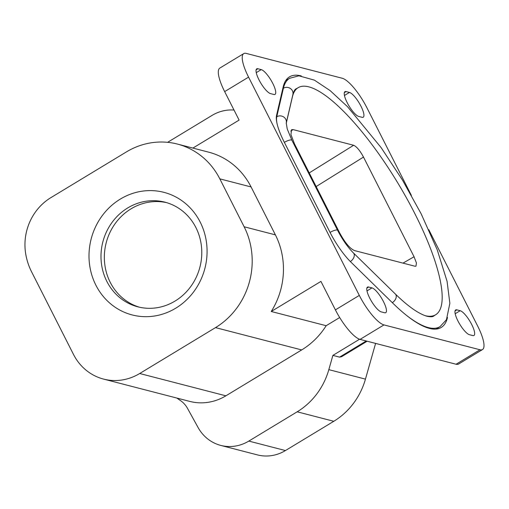<?xml version="1.0" encoding="UTF-8"?>
<svg xmlns="http://www.w3.org/2000/svg" width="509" height="509" viewBox="0 0 509 509"><rect width="100%" height="100%" fill="white"/><g stroke="black" fill="none" stroke-linecap="round" stroke-linejoin="round"><path stroke-width="0.76" d="M73.493 354.436L31.552 271.755A61.774 57.307 -75.5 0 1 25.654 253.558A52.51 48.711 -75.5 0 1 50.951 197.594L126.366 151.936A74.129 68.766 -75.5 0 1 177.355 144.053A74.129 68.766 -75.5 0 1 219.824 178.863L244.135 226.772A74.129 68.766 -75.5 0 1 215.498 327.618L139.695 373.511A52.51 48.711 -75.5 0 1 103.582 379.09A52.51 48.711 -75.5 0 1 73.493 354.436M167.588 142.323L212.049 115.409A40.771 37.825 104.5 0 1 234.019 110.059M192.886 148.074L239.109 120.092L224.66 91.607L248.57 77.133L359.309 295.405A30.89 8.36 58.8 0 0 383.977 324.914L479.993 349.766A30.89 8.36 58.8 0 0 482.487 349.568A30.89 8.36 58.8 0 0 477.652 326.034L428.775 229.686M411.387 195.418L366.919 107.768A30.89 8.36 58.8 0 0 342.252 78.259L246.235 53.407A30.89 8.36 58.8 0 0 243.741 53.604L219.831 68.079A30.89 8.36 58.8 0 0 224.66 91.607M339.675 317.533L326.174 325.709L271.24 311.489L320.944 281.401L335.399 309.879A30.89 8.36 58.8 0 0 360.067 339.388L456.083 364.24A30.89 8.36 58.8 0 0 458.577 364.043L482.487 349.568M359.57 339.236L332.88 355.397L328.833 369.649A69.688 64.649 104.5 0 1 297.173 411.806L248.825 441.08A40.771 37.825 104.5 0 1 220.779 445.42A40.771 37.825 104.5 0 1 198.065 427.49L187.509 408.364A24.712 22.924 104.5 0 0 180.059 400.29A61.774 57.307 104.5 0 1 176.903 398.07M328.833 369.649L365.449 379.129A69.688 64.649 104.5 0 1 333.796 421.287L285.441 450.56A40.771 37.825 104.5 0 1 257.401 454.893L220.779 445.42M148.743 190.614A63.32 58.739 -75.5 0 0 89.005 255.181A63.32 58.739 -75.5 0 0 147.336 316.662A63.32 58.739 -75.5 0 0 207.074 252.095A63.32 58.739 -75.5 0 0 148.743 190.614M326.174 325.709A74.129 68.766 104.5 0 1 301.691 349.925L225.888 395.817A52.51 48.711 104.5 0 1 189.774 401.404L103.582 379.09M271.24 311.489A74.129 68.766 -75.5 0 0 275.394 234.865L251.09 186.949A74.129 68.766 -75.5 0 0 208.614 152.146L177.355 144.053M139.523 307.232A54.056 50.143 104.5 0 1 104.975 248.78A54.056 50.143 104.5 0 1 155.34 201.57A54.056 50.143 104.5 0 1 166.596 202.639M150.785 308.301A54.056 50.143 104.5 0 1 137.844 306.832A54.056 50.143 104.5 0 1 101.495 248.831A54.056 50.143 104.5 0 1 151.987 200.705A54.056 50.143 104.5 0 1 164.935 202.175A54.056 50.143 104.5 0 1 201.278 260.175A54.056 50.143 104.5 0 1 150.785 308.301M414.059 256.746L363.496 157.077C359.952 150.537 356.663 146.605 353.628 145.275L293.069 129.598L291.549 129.731L290.938 134.554L294.469 143.831L339.637 232.855C344.956 242.659 349.887 248.557 354.436 250.555L414.994 266.232L415.974 266.162L416.426 262.975L414.059 256.746L402.975 263.121M425.441 315.758A132.728 35.916 58.8 0 0 435.691 314.734A132.728 35.916 58.8 0 0 397.599 182.636A132.728 35.916 58.8 0 0 298.204 87.65A132.728 35.916 58.8 0 0 292.421 96.799L286.211 123.464M437.435 328.89A146.407 39.619 58.8 0 0 438.313 327.694M287.941 79.321A146.407 39.619 58.8 0 0 286.478 79.544M447.5 317.47A146.477 39.638 58.8 0 1 441.125 327.516A146.477 39.638 58.8 0 1 392.967 303.307L350.994 262.186A38.372 10.384 58.8 0 1 329.889 232.104L284.194 142.036A38.372 10.384 58.8 0 1 276.54 115.435L283.182 86.905A146.477 39.638 58.8 0 1 289.405 76.91A146.477 39.638 58.8 0 1 301.258 75.917M243.741 53.604A30.89 8.36 58.8 0 0 248.57 77.133M371.977 287.884L368.631 287.019A14.424 3.9 58.8 0 0 367.466 287.108A14.424 3.9 58.8 0 0 370.622 299.788A14.424 3.9 58.8 0 0 381.241 311.877L384.594 312.749A14.424 3.9 58.8 0 0 385.758 312.653A14.424 3.9 58.8 0 0 382.603 299.979A14.424 3.9 58.8 0 0 371.977 287.884L366.983 290.913M349.448 92.447L346.101 91.575A14.424 3.9 58.8 0 0 344.937 91.671A14.424 3.9 58.8 0 0 348.086 104.351A14.424 3.9 58.8 0 0 358.711 116.44L362.058 117.305A14.424 3.9 58.8 0 0 363.222 117.216A14.424 3.9 58.8 0 0 360.073 104.536A14.424 3.9 58.8 0 0 349.448 92.447L344.453 95.469M261.244 69.618L257.898 68.747A14.424 3.9 58.8 0 0 256.733 68.842A14.424 3.9 58.8 0 0 259.889 81.516A14.424 3.9 58.8 0 0 270.508 93.611L273.861 94.477A14.424 3.9 58.8 0 0 275.025 94.388A14.424 3.9 58.8 0 0 271.87 81.707A14.424 3.9 58.8 0 0 261.244 69.618L256.25 72.641M469.444 334.712L472.797 335.577A14.424 3.9 58.8 0 0 473.962 335.482A14.424 3.9 58.8 0 0 470.806 322.808A14.424 3.9 58.8 0 0 460.181 310.713L456.834 309.847A14.424 3.9 58.8 0 0 455.67 309.936A14.424 3.9 58.8 0 0 458.825 322.617A14.424 3.9 58.8 0 0 469.444 334.712M332.88 355.397L339.579 357.133L341.628 356.682L367.154 341.221M365.449 379.129L375.597 343.41M297.173 411.806L333.796 421.287M248.825 441.08L285.441 450.56M225.888 395.817L139.695 373.511M275.394 234.865L244.135 226.772M251.09 186.949L219.824 178.863M293.069 129.598L290.754 131.067M363.496 157.077L316.146 186.561M353.628 145.275L309.23 172.92M301.691 349.925L215.498 327.618M346.101 91.575L344.313 92.657M257.898 68.747L256.11 69.828M455.046 310.929L456.834 309.847M455.186 313.741L460.181 310.713M366.849 288.1L368.631 287.019M456.083 364.24L479.993 349.766M360.067 339.388L383.977 324.914M335.399 309.879L359.309 295.405M366.245 340.985L339.579 357.133M405.788 314.804A145.173 39.282 -121.2 0 0 440.024 326.657L446.45 319.709L449.861 303.294L447.074 281.343L437.212 249.76L421.147 213.786L402.39 179.944L381.114 147.61L347.526 106.693L330.156 90.634L314.403 80.136L298.91 75.809L289.653 78.284A145.173 39.282 -121.2 0 0 283.405 88.242A6.178 5.733 -166.9 0 1 290.308 88.439A6.178 5.733 -166.9 0 1 292.891 94.502C293.846 91.143 294.902 89.26 296.053 88.852A132.817 35.942 -121.2 0 1 297.122 88.292M434.616 315.395A132.817 35.942 -121.2 0 1 433.623 316.089C432.765 316.865 430.767 316.961 427.63 316.388C425.066 315.822 421.91 314.467 418.163 312.322C411.539 308.479 403.942 302.384 395.372 294.03A6.178 4.091 134.4 0 1 392.305 302.658M292.891 94.502L286.249 123.032L287.222 128.93L291.899 140.255L337.594 230.316C342.493 239.707 347.762 247.24 353.392 252.916A6.178 4.091 134.4 0 1 350.338 261.537M337.594 230.316A6.178 1.591 153.1 0 0 330.048 232.416M291.899 140.255A6.178 1.591 153.1 0 0 284.353 142.355M286.249 123.032A6.178 5.733 -166.9 0 0 283.666 116.968A6.178 5.733 -166.9 0 0 276.762 116.771L276.317 117.038M276.915 122.981A37.068 10.027 -121.2 0 1 276.762 116.771L283.405 88.242L282.781 88.617M298.204 87.65L295.494 89.26M435.691 314.734L433.006 316.394M353.392 252.916L395.372 294.03M289.653 78.284L285.644 80.715M440.024 326.657L436.016 329.081"/></g></svg>
